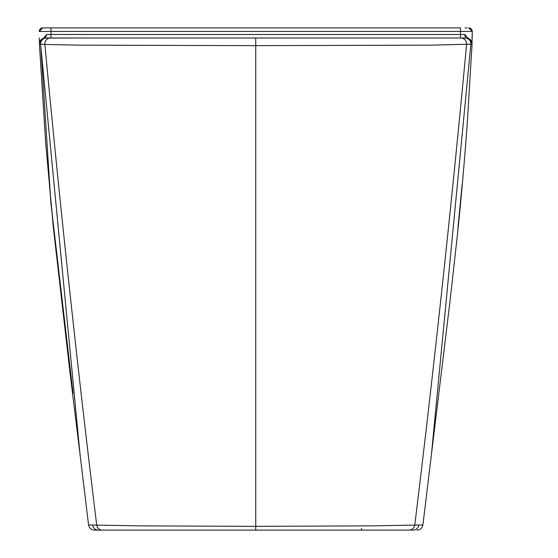 <?xml version="1.0" encoding="UTF-8"?>
<svg xmlns="http://www.w3.org/2000/svg" width="558" height="558" viewBox="0 0 558 558"><rect width="100%" height="100%" fill="white"/><g stroke="black" fill="none" stroke-linecap="round" stroke-linejoin="round"><path stroke-width="0.84" d="M224.267 37.986L213.77 37.986M167.533 37.986L179.355 37.986M192.05 37.986L211.029 37.986M287.203 37.986L297.7 37.986M343.937 37.986L332.115 37.986M319.42 37.986L125.159 37.986M178.518 37.986L164.387 37.986M46.46 27.9L45.107 27.9M465.009 27.9L467.241 27.9M40.943 48.699L50.848 202.575L73.014 393.16M471.956 44.138L431.711 45.149L255.738 45.644L255.738 526.354L372.57 525.859L414.775 525.099A5.866 5.782 90 0 1 409.049 530.1L149.976 530.1M92.642 525.217A5.866 5.866 -90 0 0 98.424 530.1L94.469 530.1M422.915 37.986L465.002 37.986A5.866 5.866 -90 0 1 470.854 44.291L431.425 454.456L422.915 524.952C422.267 528.126 420.32 529.842 417.091 530.1L417 530.1M460.762 37.986L255.738 37.986L460.762 37.986A5.866 5.866 -90 0 1 466.593 44.445C451.548 205.386 434.27 365.602 414.775 525.099L422.825 524.966M39.513 44.138L44.877 44.445A5.866 5.866 -90 0 1 50.708 37.986L255.738 37.986L45.331 37.986L46.628 34.47L39.492 42.778M88.645 524.966L96.701 525.099A5.866 5.782 90 0 0 102.421 530.1L255.738 530.1L255.738 526.354L138.9 525.859L96.701 525.099C77.199 365.602 59.922 205.386 44.877 44.445L79.766 45.149L255.738 45.644L255.738 37.986L300.441 37.986M89.217 37.986L44.263 38.084M422.28 37.986L419.546 37.986M405.631 37.986L369.082 37.986M343.512 37.986L324.665 37.986M209.941 37.986L195.977 37.986M124.692 37.986L102.191 37.986M92.23 37.986L89.189 37.986M39.465 43.112L39.241 37.986M418.835 525.217A5.866 5.866 -90 0 1 413.053 530.1L410.437 530.1M361.479 528.342L361.493 530.1L399.772 530.1L255.738 530.1M50.973 37.986L50.973 34.47L460.503 34.47L460.503 31.422L39.241 31.422L42.757 27.9L460.503 27.9L460.503 31.422L472.228 31.422L468.713 27.9A3.522 3.522 -90 0 1 472.228 31.422L472.005 43.112M39.241 31.422L39.241 31.422A3.522 3.522 -90 0 1 42.757 27.9L44.228 27.9M466.139 37.986L466.139 37.986A3.522 1.304 90 0 1 464.842 34.47L471.977 42.778M472.228 31.422L472.228 37.986M431.425 454.456L449.881 302.248L456.416 243.769C461.236 200.245 466.028 143.357 467.75 115.394L472.068 44.187C471.901 40.469 469.948 38.404 466.216 37.986L465.002 37.986M46.467 37.986A5.866 5.866 -90 0 0 40.615 44.291L80.052 454.456L88.562 524.952C89.21 528.126 91.149 529.842 94.379 530.1L102.421 530.1M50.973 27.9L50.973 34.47L46.628 34.47M460.503 37.986L460.503 34.47L464.842 34.47M49.411 185.047L53.442 226.715M458.027 226.715L462.066 185.047M124.936 37.986L210.924 37.986M216.727 37.986L238.929 37.986M253.478 37.986L255.738 37.986M105.239 37.986L91.631 37.986M80.052 454.456L69.952 372.249L53.317 227.225L45.658 142.499L39.402 44.187C39.59 40.448 41.543 38.383 45.261 37.986"/></g></svg>
